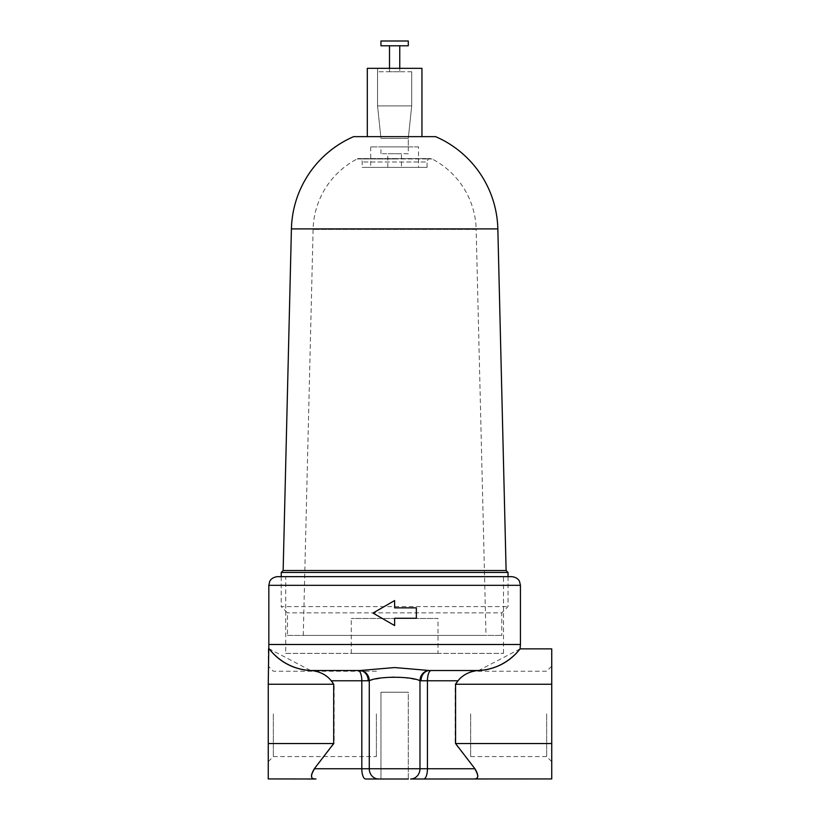 <?xml version="1.0" encoding="UTF-8"?>
<svg xmlns="http://www.w3.org/2000/svg" width="820" height="820" viewBox="0 0 820 820"><rect width="100%" height="100%" fill="white"/><g stroke="black" fill="none" stroke-linecap="round" stroke-linejoin="round"><path stroke-width="0.61" stroke-dasharray="4.1 3.07" d="M285.739 653.366L503.521 653.366L285.739 653.366L285.739 576.655L503.521 576.655L285.739 576.655M503.521 653.366L503.521 576.655M438.013 653.366L351.247 653.366L438.013 653.366L438.013 618.464L351.247 618.464L438.013 618.464M351.247 653.366L351.247 618.464M268.253 713.892L268.253 761.647L268.253 713.892M273.337 713.892L273.337 756.563L273.337 713.892M376.39 713.892L376.39 756.563L376.39 713.892M546.663 713.892L546.663 756.563L546.663 713.892M470.659 713.892L470.659 756.563L470.659 713.892M551.747 713.892L551.747 761.647L551.747 713.892M408.288 779L408.288 692.244L394.625 692.244L408.288 692.244L394.625 692.244L408.288 692.244L408.288 779L380.962 779L380.962 692.244L394.625 692.244L380.962 692.244L394.625 692.244L380.962 692.244L380.962 779L394.625 779M474.923 768.75C478.9 775.443 478.747 778.836 474.442 778.928C478.685 778.826 478.777 775.433 474.729 768.75L427.415 768.75L427.415 680.774L420.998 680.764L419.973 680.764L419.973 768.75L369.287 768.75L369.287 680.764C374.473 679.196 382.919 677.832 394.625 676.695C406.351 677.832 414.797 679.196 419.973 680.764A10.25 9.368 -89 0 1 429.301 670.514L394.625 667.593L359.959 670.514L310.616 670.514L269.196 648.866M520.064 648.866L478.644 670.514L477.353 670.534C468.886 671.59 462.306 675.003 457.591 680.774L455.131 684.259L455.131 743.535L474.729 768.75M477.353 670.534L429.301 670.514M511.752 576.655L277.508 576.655M394.625 607.876L394.625 600.558L372.977 613.063L394.625 625.568L394.625 618.259L416.355 618.259L416.355 607.876L394.625 607.876M268.253 648.866L268.253 778.928M551.747 648.866L551.747 778.928M311.907 670.534C320.364 671.59 326.954 675.003 331.669 680.774L334.13 684.259L334.13 743.535L314.531 768.75C310.483 775.433 310.575 778.836 314.818 778.928C310.513 778.826 310.349 775.433 314.337 768.75M423.643 779A10.25 3.782 -90 0 0 427.415 768.75L419.973 768.75A10.25 9.368 90 0 1 410.615 779L473.263 779M331.669 680.774L361.835 680.774L361.835 768.75A10.25 3.782 90 0 0 365.617 779L378.645 779A10.25 9.368 90 0 1 369.287 768.75L314.531 768.75M358.217 670.534A10.25 3.782 -90 0 1 361.835 680.774L368.252 680.764A10.25 8.589 -90 0 0 359.662 670.514M368.252 680.764L369.287 680.764A10.25 9.368 -91 0 0 359.959 670.514M420.998 680.764A10.25 8.589 -90 0 1 429.598 670.514M551.747 743.535L455.131 743.535M551.747 684.259L455.131 684.259M334.13 684.259L268.253 684.259M334.13 743.535L268.253 743.535M411.712 68.326L377.548 68.326L411.712 68.326L411.712 105.903L377.548 105.903L411.712 105.903L411.712 71.74L377.548 71.74L411.712 71.74M377.548 68.326L377.548 105.903L411.712 105.903L377.548 105.903L377.548 71.74M408.288 153.719L380.962 153.719L408.288 153.719L408.288 138.395L380.962 138.395L377.548 105.903L380.962 138.395L408.288 138.395L411.712 105.903L408.288 138.395L408.288 146.882L380.962 146.882L408.288 146.882M380.962 153.719L380.962 146.882M418.538 146.882L370.722 146.882L418.538 146.882L418.538 167.382L370.722 167.382L418.538 167.382M370.722 146.882L370.722 167.382M367.298 136.643L421.952 136.643L367.298 136.643M303.267 635.418L313.096 229.426A81.549 81.549 0 0 1 357.192 158.947L394.625 158.947L357.192 158.947A3.413 3.413 0 0 1 358.76 158.557L430.49 158.557L358.76 158.557A3.413 3.413 0 0 1 362.184 161.981L362.184 167.382L427.077 167.382L427.077 161.981L362.184 161.981L427.077 161.981A3.413 3.413 0 0 1 432.058 158.947A81.549 81.549 0 0 1 476.164 229.426L313.096 229.426L476.164 229.426L485.993 635.418L303.267 635.418L485.993 635.418M394.625 158.947L432.058 158.947L394.625 158.947M427.077 167.382L362.184 167.382M353.645 136.643L435.615 136.643M291.418 228.903L497.842 228.903M281.229 576.655L281.229 606.595L508.031 606.595L281.229 606.595L287.482 612.847L287.482 635.418L501.778 635.418L287.482 635.418M508.031 576.655L508.031 606.595L501.778 612.847L287.482 612.847L501.778 612.847L501.778 635.418M281.229 572.442L508.031 572.442M283.146 570.525L506.114 570.525M367.298 68.326L421.952 68.326M401.462 167.382L387.798 167.382L401.462 167.382L401.462 153.719L387.798 153.719L401.462 153.719M387.798 167.382L387.798 153.719M380.962 138.395L408.288 138.395L380.962 138.395M399.75 71.74L389.51 71.74L399.75 71.74L399.75 68.326M389.51 45.787L399.75 45.787L389.51 45.787M389.51 71.74L389.51 68.326M408.288 41L380.962 41M408.288 45.787L380.962 45.787M520.433 644.489L268.827 644.489M520.433 585.326L268.827 585.326M431.043 670.534A10.25 3.782 90 0 0 427.415 680.774L457.591 680.774M376.39 671.231L273.337 671.231L268.253 666.147M470.659 671.231L546.663 671.231L551.747 666.147M470.659 756.563L546.663 756.563L551.747 761.647M268.253 761.647L273.337 756.563L376.39 756.563"/><path stroke-width="1.23" d="M394.625 618.259L394.625 625.568L372.977 613.063L394.625 600.558L394.625 607.876L416.355 607.876L416.355 618.259L394.625 618.259M408.288 779L365.617 779A10.25 3.782 -90 0 1 361.815 768.75L361.815 680.774L331.26 680.774L333.689 684.259L268.253 684.259L268.827 644.489L520.433 644.489L520.064 648.866L551.747 648.866L551.747 684.259L455.571 684.259L455.571 743.535L474.923 768.75C478.9 775.443 478.747 778.836 474.442 778.928C478.685 778.826 478.777 775.433 474.729 768.75M394.625 779L378.645 779A10.25 9.379 90 0 1 369.266 768.75L419.983 768.75L419.983 680.764C411.835 676.111 377.425 676.111 369.266 680.764L369.266 768.75L314.337 768.75L333.689 743.535L333.689 684.259M359.662 670.514L310.616 670.514C281.639 668.956 268.242 647.041 269.196 648.866C268.212 647.052 281.352 668.905 310.36 670.514L359.929 670.514L394.625 667.552L429.331 670.514L478.9 670.514C507.857 668.935 521.13 646.98 520.064 648.866C520.936 647.123 507.631 668.935 478.644 670.514L429.598 670.514M394.625 576.655L511.752 576.655C517.994 577.27 519.665 581.564 519.542 581.513L520.433 585.326L268.827 585.326L269.708 581.513C269.595 581.564 271.266 577.27 277.508 576.655L394.625 576.655M315.997 779L268.253 778.928L268.253 684.259M431.074 670.534L477.619 670.534C469.194 671.59 462.654 675.003 458.001 680.774L421.029 680.764A10.25 8.6 -90 0 1 429.629 670.514L431.074 670.534A10.25 3.782 -90 0 0 427.445 680.774L427.445 768.75A10.25 3.782 90 0 1 423.663 779L551.747 778.928L551.747 684.259M310.36 670.514L359.631 670.514A10.25 8.6 -90 0 1 368.221 680.764L361.815 680.774A10.25 3.782 90 0 0 358.186 670.534M477.619 670.534L478.9 670.514M458.001 680.774L455.571 684.259M423.663 779L410.605 779A10.25 9.379 90 0 0 419.983 768.75L474.923 768.75M359.929 670.514A10.25 9.379 -91 0 1 369.266 680.764L368.221 680.764M311.641 670.534C320.066 671.59 326.606 675.003 331.26 680.774M429.331 670.514A10.25 9.379 -89 0 0 419.983 680.764L421.029 680.764M314.531 768.75C310.483 775.433 310.575 778.836 314.818 778.928C310.513 778.826 310.349 775.433 314.337 768.75M551.747 743.535L455.571 743.535M333.689 743.535L268.253 743.535M421.952 136.643L421.952 68.326L367.298 68.326L367.298 136.643M291.418 228.903L497.842 228.903A103.248 103.248 0 0 0 435.615 136.643L353.645 136.643A103.248 103.248 0 0 0 291.418 228.903L283.146 570.525L281.229 572.442L281.229 576.655M497.842 228.903L506.114 570.525L283.146 570.525M506.114 570.525L508.031 572.442L281.229 572.442M508.031 572.442L508.031 576.655M399.75 68.326L399.75 45.787M389.51 68.326L389.51 45.787M380.962 45.787L408.288 45.787L408.288 41L380.962 41L380.962 45.787M520.433 644.489L520.433 585.326M268.827 644.489L268.827 585.326"/></g></svg>
